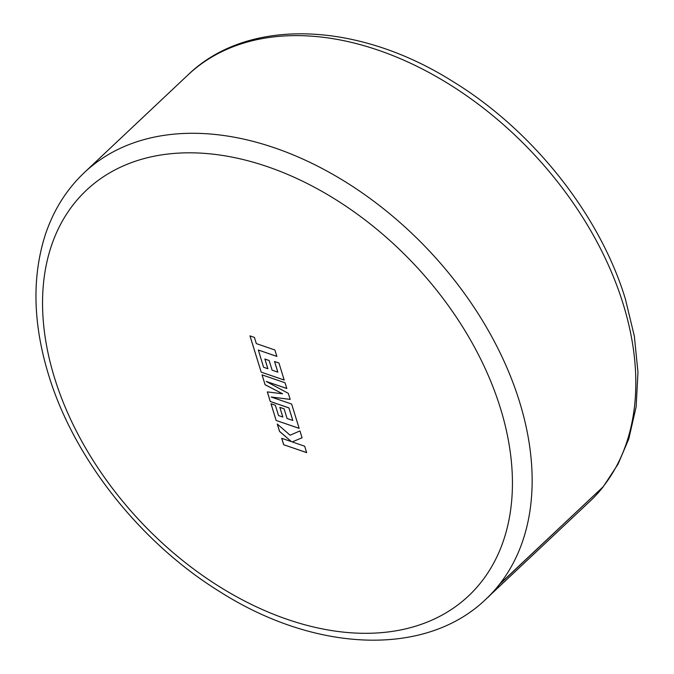 <?xml version="1.0" encoding="UTF-8"?>
<svg xmlns="http://www.w3.org/2000/svg" width="674" height="674" viewBox="0 0 674 674"><rect width="100%" height="100%" fill="white"/><g stroke="black" fill="none" stroke-linecap="round" stroke-linejoin="round"><path stroke-width="1.01" d="M603.415 486.535L499.661 584.114A292.937 197.423 46.7 0 1 487.942 597.223L591.688 499.645A293.064 197.507 -133.3 0 0 603.415 486.535L499.754 584.206A293.064 197.507 46.7 0 1 488.035 597.316M263.593 367.246L258.319 350.033L276.888 356.411L274.891 349.983L256.331 343.597L254.418 337.413L249.97 335.888L261.2 372.141L284.209 380.06L278.926 362.991L274.545 361.508L277.84 372.141L272.127 370.186L269.128 360.489L264.874 359.04L267.873 368.729L263.593 367.246M262.034 374.862L265.101 384.77L282.583 393.784L267.317 391.906L270.291 401.527L288.919 407.93L292.794 420.45L287.082 418.495L284.083 408.806L279.828 407.349L282.836 417.046L278.547 415.563L275.363 405.268L270.99 403.777L276.155 420.466L299.163 428.378L291.631 404.046L271.15 397.011L290.191 399.404L288.329 393.38L266.247 381.45L286.821 388.519L285.043 382.781L262.034 374.862M283.661 444.722L306.67 452.633L304.682 446.213L292.196 441.925L302.07 437.771L299.947 430.905L290.115 435.219L277.258 424.022L279.558 431.453L291.48 441.655L281.673 438.294L283.661 444.722L306.653 452.583M487.942 597.223A292.937 197.423 46.7 0 1 486.055 599.034C425.774 657.479 315.061 652.466 219.716 591.629C140.478 542.739 73.98 458.699 48.621 374.997C33.001 323.983 31.838 277.418 45.133 235.31C53.28 210.558 66.33 189.664 84.284 172.628A292.937 197.423 46.7 0 1 322.012 168.424A292.937 197.423 46.7 0 1 519.502 401.662A292.937 197.423 46.7 0 1 499.661 584.114L499.754 584.206M281.724 438.311L283.695 444.688M277.317 424.072L279.592 431.419L291.48 441.655M292.196 441.925L302.062 437.755M262.085 374.879L265.101 384.77M266.247 381.45L286.804 388.468M271.15 397.011L290.182 399.362M271.041 403.793L276.155 420.466L299.146 428.327M279.878 407.366L282.836 417.046M267.359 391.914L270.325 401.493L288.952 407.896L292.794 420.45M265.143 384.736L282.583 393.784M264.924 359.057L267.873 368.729M274.596 361.525L277.84 372.141M250.02 335.905L261.2 372.141L284.192 380.01M258.319 350.033L276.871 356.361M500.403 408.124A278.657 187.802 -133.3 0 0 203.27 153.284A278.657 187.802 -133.3 0 0 54.577 378.013A278.657 187.802 -133.3 0 0 351.718 632.844A278.657 187.802 -133.3 0 0 500.403 408.124M603.314 486.451A292.937 197.423 -133.3 0 0 623.164 303.991A292.937 197.423 -133.3 0 0 425.673 70.753A292.937 197.423 -133.3 0 0 187.945 74.966C247.83 16.926 357.49 21.425 452.414 81.217C532.443 129.947 599.826 214.635 625.379 299.003L634.344 336.149L637.975 372.351L636.13 406.877L628.766 438.976L618.033 464.159L603.382 486.51M84.284 172.628L187.945 74.966M486.055 599.034L487.959 597.24"/></g></svg>
